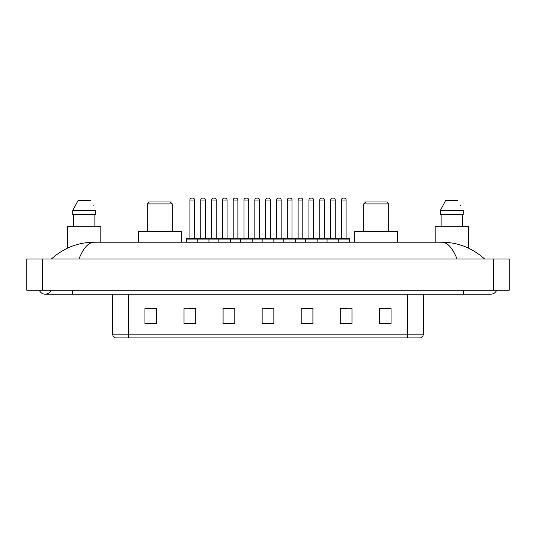 <?xml version="1.0" encoding="UTF-8"?>
<svg xmlns="http://www.w3.org/2000/svg" width="536" height="536" viewBox="0 0 536 536"><rect width="100%" height="100%" fill="white"/><g stroke="black" fill="none" stroke-linecap="round" stroke-linejoin="round"><path stroke-width="0.8" d="M39.363 290.264A6.251 6.251 0 0 0 50.953 290.264A6.251 6.251 0 0 1 39.363 290.264A6.251 6.251 0 0 0 45.158 294.17A6.251 6.251 0 0 1 39.363 290.264M496.638 290.264A6.251 6.251 0 0 1 490.842 294.17A6.251 6.251 0 0 0 496.638 290.264A6.251 6.251 0 0 1 490.842 294.17A6.251 6.251 0 0 0 496.638 290.264M457.061 259.015C452.578 247.987 447.547 242.386 441.959 242.218L94.041 242.218C88.453 242.386 83.422 247.987 78.939 259.015M42.424 259.015L509.2 259.015L509.2 290.264L26.8 290.264L26.8 259.015L42.424 259.015L42.424 290.264M441.959 242.218C458.086 242.346 472.296 247.94 484.591 259.015L483.264 257.809M52.736 257.809L51.409 259.015C63.643 247.967 77.854 242.366 94.041 242.218M407.682 337.921L407.682 334.169L423.306 334.169C423.199 336.039 422.261 337.291 420.492 337.921L115.508 337.921A3.906 3.906 0 0 1 112.694 334.169L112.694 294.17M391.039 323.898L391.039 308.274L379.32 308.274L379.32 323.898L391.039 323.898M351.978 323.898L351.978 308.274L340.26 308.274L340.26 323.898L351.978 323.898M312.917 323.898L312.917 308.274L301.199 308.274L301.199 323.898L312.917 323.898M156.68 323.898L156.68 308.274L144.961 308.274L144.961 323.898L156.68 323.898M195.74 323.898L195.74 308.274L184.022 308.274L184.022 323.898L195.74 323.898M234.802 323.898L234.802 308.274L223.083 308.274L223.083 323.898L234.802 323.898M273.856 323.898L273.856 308.274L262.144 308.274L262.144 323.898L273.856 323.898M400.573 337.921L128.318 337.921L128.318 334.169L407.682 334.169L407.682 294.17M340.809 308.347L346.671 308.347M379.32 308.347L390.262 308.347M232.611 308.347L227.653 308.347M189.329 308.347L195.191 308.347M145.738 308.347L156.68 308.347M308.347 308.347L303.389 308.347M265.072 308.347L270.928 308.347M234.802 308.347L223.083 308.347M312.917 308.347L301.199 308.347M100.822 242.218L100.822 226.205L67.616 226.205L67.616 248.081M94.872 214.487L94.872 226.205L94.872 214.487M72.715 210.581L78.122 200.424L72.715 210.581L72.715 214.487L95.723 214.487L95.723 210.581L72.715 210.581M93.257 205.757L92.949 205.167M73.566 214.487L73.566 226.205M90.316 200.424L78.122 200.424M147.299 203.941L172.304 203.941L170.347 201.985L149.256 201.985L147.299 203.941L147.299 231.673M172.304 203.941L172.304 231.673M181.282 242.218L181.282 231.673L138.322 231.673L138.322 242.218M363.696 203.941L388.701 203.941L386.744 201.985L365.653 201.985L363.696 203.941L363.696 231.673M388.701 203.941L388.701 231.673M397.678 242.218L397.678 231.673L354.718 231.673L354.718 242.218M468.384 248.081L468.384 226.205L435.178 226.205L435.178 242.218M440.277 210.581L445.684 200.424L440.277 210.581L440.277 214.487L463.285 214.487L463.285 210.581L440.277 210.581M460.819 205.757L460.511 205.167M441.128 214.487L441.128 226.205M462.434 226.205L462.434 214.487M457.878 200.424L445.684 200.424M338.27 238.708L349.204 238.708A0.389 0.389 0 0 1 349.599 239.096L197.221 239.096A0.389 0.389 0 0 1 197.61 238.708L208.551 238.708L197.61 238.708M208.94 242.218L208.94 239.096A0.389 0.389 0 0 0 208.551 238.708M205.422 238.312A0.389 0.389 0 0 0 205.817 238.708L200.35 238.708A0.389 0.389 0 0 0 200.739 238.312L205.422 238.312L205.422 200.035A1.95 1.95 0 0 0 203.472 198.079L202.688 198.079A1.95 1.95 0 0 0 200.739 200.035L200.739 238.312M197.73 238.708L186.796 238.708A0.389 0.389 0 0 0 186.401 239.096L197.221 239.096L197.221 242.218M218.862 242.218L218.862 239.096A0.389 0.389 0 0 1 219.251 238.708L230.192 238.708L219.251 238.708M230.581 242.218L230.581 239.096A0.389 0.389 0 0 0 230.192 238.708M227.063 238.312A0.389 0.389 0 0 0 227.458 238.708L221.984 238.708A0.389 0.389 0 0 0 222.38 238.312L227.063 238.312L227.063 200.035A1.95 1.95 0 0 0 225.113 198.079L224.329 198.079A1.95 1.95 0 0 0 222.38 200.035L222.38 238.312M240.503 242.218L240.503 239.096A0.389 0.389 0 0 1 240.892 238.708L251.826 238.708L240.892 238.708M252.222 242.218L252.222 239.096A0.389 0.389 0 0 0 251.826 238.708M248.704 238.312A0.389 0.389 0 0 0 249.093 238.708L243.625 238.708A0.389 0.389 0 0 0 244.014 238.312L248.704 238.312L248.704 200.035A1.95 1.95 0 0 0 246.754 198.079L245.97 198.079A1.95 1.95 0 0 0 244.014 200.035L244.014 238.312M262.144 242.218L262.144 239.096A0.389 0.389 0 0 1 262.533 238.708L273.467 238.708L262.533 238.708M273.856 242.218L273.856 239.096A0.389 0.389 0 0 0 273.467 238.708M270.345 238.312A0.389 0.389 0 0 0 270.734 238.708L265.266 238.708A0.389 0.389 0 0 0 265.655 238.312L270.345 238.312L270.345 200.035A1.95 1.95 0 0 0 268.389 198.079L267.611 198.079A1.95 1.95 0 0 0 265.655 200.035L265.655 238.312M283.779 242.218L283.779 239.096A0.389 0.389 0 0 1 284.174 238.708L295.108 238.708L284.174 238.708M295.497 242.218L295.497 239.096A0.389 0.389 0 0 0 295.108 238.708M291.986 238.312A0.389 0.389 0 0 0 292.375 238.708L286.907 238.708A0.389 0.389 0 0 0 287.296 238.312L291.986 238.312L291.986 200.035A1.95 1.95 0 0 0 290.03 198.079L289.246 198.079A1.95 1.95 0 0 0 287.296 200.035L287.296 238.312M305.42 242.218L305.42 239.096A0.389 0.389 0 0 1 305.808 238.708L316.749 238.708L305.808 238.708M317.138 242.218L317.138 239.096A0.389 0.389 0 0 0 316.749 238.708M313.62 238.312A0.389 0.389 0 0 0 314.016 238.708L308.542 238.708A0.389 0.389 0 0 0 308.937 238.312L313.62 238.312L313.62 200.035A1.95 1.95 0 0 0 311.671 198.079L310.887 198.079A1.95 1.95 0 0 0 308.937 200.035L308.937 238.312M327.06 242.218L327.06 239.096A0.389 0.389 0 0 1 327.449 238.708L338.39 238.708L327.449 238.708M338.779 242.218L338.779 239.096A0.389 0.389 0 0 0 338.39 238.708M335.261 238.312A0.389 0.389 0 0 0 335.65 238.708L330.183 238.708A0.389 0.389 0 0 0 330.578 238.312L335.261 238.312L335.261 200.035A1.95 1.95 0 0 0 333.312 198.079L332.528 198.079A1.95 1.95 0 0 0 330.578 200.035L330.578 238.312M189.918 200.035A1.95 1.95 0 0 1 191.868 198.079L192.652 198.079A1.95 1.95 0 0 1 194.608 200.035L189.918 200.035L189.918 238.312A0.389 0.389 0 0 1 189.53 238.708M194.608 200.035L194.608 238.312A0.389 0.389 0 0 0 194.997 238.708M186.401 239.096L186.401 242.218M219.371 238.708L208.43 238.708M211.559 200.035A1.95 1.95 0 0 1 213.509 198.079L214.293 198.079A1.95 1.95 0 0 1 216.243 200.035L211.559 200.035L211.559 238.312A0.389 0.389 0 0 1 211.164 238.708M216.243 200.035L216.243 238.312A0.389 0.389 0 0 0 216.638 238.708M241.006 238.708L230.071 238.708M233.2 200.035A1.95 1.95 0 0 1 235.15 198.079L235.934 198.079A1.95 1.95 0 0 1 237.884 200.035L233.2 200.035L233.2 238.312A0.389 0.389 0 0 1 232.805 238.708M237.884 200.035L237.884 238.312A0.389 0.389 0 0 0 238.272 238.708M262.647 238.708L251.712 238.708M254.835 200.035A1.95 1.95 0 0 1 256.791 198.079L257.568 198.079A1.95 1.95 0 0 1 259.525 200.035L254.835 200.035L254.835 238.312A0.389 0.389 0 0 1 254.446 238.708M259.525 200.035L259.525 238.312A0.389 0.389 0 0 0 259.913 238.708M284.288 238.708L273.353 238.708M276.476 200.035A1.95 1.95 0 0 1 278.432 198.079L279.209 198.079A1.95 1.95 0 0 1 281.166 200.035L276.476 200.035L276.476 238.312A0.389 0.389 0 0 1 276.087 238.708M281.166 200.035L281.166 238.312A0.389 0.389 0 0 0 281.554 238.708M305.929 238.708L294.994 238.708M298.117 200.035A1.95 1.95 0 0 1 300.066 198.079L300.85 198.079A1.95 1.95 0 0 1 302.8 200.035L298.117 200.035L298.117 238.312A0.389 0.389 0 0 1 297.728 238.708M302.8 200.035L302.8 238.312A0.389 0.389 0 0 0 303.195 238.708M327.57 238.708L316.629 238.708M319.757 200.035A1.95 1.95 0 0 1 321.707 198.079L322.491 198.079A1.95 1.95 0 0 1 324.441 200.035L319.757 200.035L319.757 238.312A0.389 0.389 0 0 1 319.362 238.708M324.441 200.035L324.441 238.312A0.389 0.389 0 0 0 324.836 238.708M341.392 200.035A1.95 1.95 0 0 1 343.348 198.079L344.132 198.079A1.95 1.95 0 0 1 346.082 200.035L341.392 200.035L341.392 238.312A0.389 0.389 0 0 1 341.003 238.708M346.082 200.035L346.082 238.312A0.389 0.389 0 0 0 346.47 238.708M349.599 239.096L349.599 242.218M463.499 290.264L463.499 294.17L490.842 294.17M72.501 290.264L72.501 294.17L463.499 294.17M493.576 259.015L493.576 290.264M112.694 334.169L128.318 334.169L128.318 294.17M273.856 323.355L262.144 323.355M234.802 323.355L223.083 323.355M195.74 323.355L184.022 323.355M156.68 323.355L144.961 323.355M312.917 323.355L301.199 323.355M351.978 323.355L340.26 323.355M391.039 323.355L379.32 323.355M205.422 200.035L200.739 200.035M227.063 200.035L222.38 200.035M248.704 200.035L244.014 200.035M270.345 200.035L265.655 200.035M291.986 200.035L287.296 200.035M313.62 200.035L308.937 200.035M335.261 200.035L330.578 200.035M189.918 238.312L194.608 238.312M211.559 238.312L216.243 238.312M233.2 238.312L237.884 238.312M254.835 238.312L259.525 238.312M276.476 238.312L281.166 238.312M298.117 238.312L302.8 238.312M319.757 238.312L324.441 238.312M341.392 238.312L346.082 238.312M72.501 294.17L45.158 294.17M423.306 334.169L423.306 294.17"/></g></svg>
